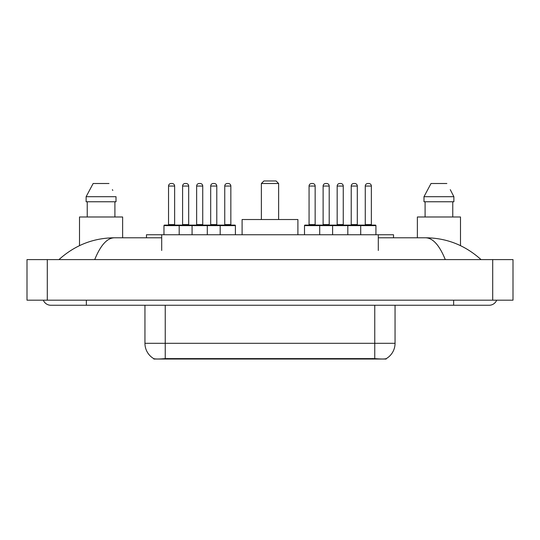 <?xml version="1.0" encoding="UTF-8"?>
<svg xmlns="http://www.w3.org/2000/svg" width="540" height="540" viewBox="0 0 540 540"><rect width="100%" height="100%" fill="white"/><g stroke="black" fill="none" stroke-linecap="round" stroke-linejoin="round"><path stroke-width="0.81" d="M146.482 237.789L146.482 234.745L393.518 234.745L393.518 237.789M386.174 358.675L386.174 359.033L153.826 359.033L153.826 358.675M43.322 300.186A8.12 8.12 0 0 0 50.841 305.255A8.12 8.12 0 0 1 43.322 300.186A8.12 8.12 0 0 0 50.841 305.255L489.159 305.255A8.12 8.12 0 0 0 496.679 300.186A8.12 8.12 0 0 1 489.159 305.255A8.12 8.12 0 0 0 496.679 300.186A8.12 8.12 0 0 1 489.159 305.255M445.284 259.598C439.466 245.275 432.925 238.005 425.675 237.789L378.304 237.789M161.696 237.789L114.325 237.789C107.075 238.005 100.535 245.275 94.716 259.598M47.291 259.598L513 259.598L513 300.186L27 300.186L27 259.598L47.291 259.598L47.291 300.186M425.675 237.789C446.614 237.951 465.075 245.221 481.039 259.598L479.311 258.032M60.689 258.032L58.961 259.598C74.851 245.255 93.305 237.978 114.325 237.789M144.95 305.255L144.95 343.305A17.753 17.753 0 0 0 153.725 358.621C155.041 359.134 158.875 359.134 165.24 358.621L374.76 358.621C381.112 359.134 384.952 359.134 386.276 358.621A17.753 17.753 0 0 0 395.05 343.305L395.05 305.255M122.627 237.789L122.627 216.986L79.508 216.986L79.508 245.632M114.905 201.764L114.905 216.986L114.905 201.764M86.123 196.695L93.143 183.506L86.123 196.695L86.123 201.764L116.012 201.764L116.012 196.695L86.123 196.695M112.806 190.431L112.401 189.662M87.23 201.764L87.23 216.986M108.986 183.506L93.143 183.506M460.492 245.632L460.492 216.986L417.373 216.986L417.373 237.789M450.671 190.431L453.877 196.695L423.988 196.695L431.014 183.506L423.988 196.695L423.988 201.764L453.877 201.764L453.877 196.695L453.877 201.764M453.877 196.695L450.272 189.662M425.095 201.764L425.095 216.986M452.77 216.986L452.77 201.764M446.857 183.506L431.014 183.506M235.4 225.612L163.971 225.612A0.506 0.506 0 0 1 164.477 225.106L234.893 225.106A0.506 0.506 0 0 1 235.4 225.612L235.4 234.745M179.192 234.745L179.192 225.612A0.506 0.506 0 0 0 178.686 225.106M174.629 186.044L168.541 186.044A2.538 2.538 0 0 1 171.072 183.506L172.091 183.506A2.538 2.538 0 0 1 174.629 186.044L174.629 224.593A0.506 0.506 0 0 0 175.136 225.106M168.541 186.044L168.541 224.593A0.506 0.506 0 0 1 168.035 225.106M163.971 225.612L163.971 234.745M192.078 234.745L192.078 225.612A0.506 0.506 0 0 1 192.584 225.106M207.299 234.745L207.299 225.612A0.506 0.506 0 0 0 206.786 225.106M202.73 186.044L196.641 186.044A2.538 2.538 0 0 1 199.179 183.506L200.191 183.506A2.538 2.538 0 0 1 202.73 186.044L202.73 224.593A0.506 0.506 0 0 0 203.236 225.106M196.641 186.044L196.641 224.593A0.506 0.506 0 0 1 196.135 225.106M220.185 234.745L220.185 225.612A0.506 0.506 0 0 1 220.691 225.106M230.837 186.044L224.748 186.044A2.538 2.538 0 0 1 227.286 183.506L228.299 183.506A2.538 2.538 0 0 1 230.837 186.044L230.837 224.593A0.506 0.506 0 0 0 231.343 225.106M224.748 186.044L224.748 224.593A0.506 0.506 0 0 1 224.242 225.106M360.707 234.745L360.707 225.612A0.506 0.506 0 0 1 361.213 225.106L375.421 225.106A0.506 0.506 0 0 1 375.928 225.612L304.499 225.612A0.506 0.506 0 0 1 305.006 225.106L347.315 225.106A0.506 0.506 0 0 1 347.821 225.612L347.821 234.745M319.714 234.745L319.714 225.612A0.506 0.506 0 0 0 319.207 225.106M315.151 186.044L309.062 186.044A2.538 2.538 0 0 1 311.6 183.506L312.613 183.506A2.538 2.538 0 0 1 315.151 186.044L315.151 224.593A0.506 0.506 0 0 0 315.657 225.106M309.062 186.044L309.062 224.593A0.506 0.506 0 0 1 308.556 225.106M312.613 183.506L311.6 183.506M304.499 225.612L304.499 234.745M332.6 234.745L332.6 225.612A0.506 0.506 0 0 1 333.106 225.106M343.258 186.044L337.169 186.044A2.538 2.538 0 0 1 339.707 183.506L340.72 183.506A2.538 2.538 0 0 1 343.258 186.044L343.258 224.593A0.506 0.506 0 0 0 343.764 225.106M337.169 186.044L337.169 224.593A0.506 0.506 0 0 1 336.663 225.106M340.72 183.506L339.707 183.506M371.358 186.044L365.269 186.044A2.538 2.538 0 0 1 367.808 183.506L368.827 183.506A2.538 2.538 0 0 1 371.358 186.044L371.358 224.593A0.506 0.506 0 0 0 371.864 225.106M365.269 186.044L365.269 224.593A0.506 0.506 0 0 1 364.763 225.106M368.827 183.506L367.808 183.506M375.928 225.612L375.928 234.745M182.594 186.044A2.538 2.538 0 0 1 185.126 183.506L186.145 183.506A2.538 2.538 0 0 1 188.676 186.044L182.594 186.044L182.594 224.593A0.506 0.506 0 0 1 182.081 225.106M188.676 186.044L188.676 224.593A0.506 0.506 0 0 0 189.189 225.106M186.145 183.506L185.126 183.506M210.695 186.044A2.538 2.538 0 0 1 213.232 183.506L214.245 183.506A2.538 2.538 0 0 1 216.783 186.044L210.695 186.044L210.695 224.593A0.506 0.506 0 0 1 210.188 225.106M216.783 186.044L216.783 224.593A0.506 0.506 0 0 0 217.289 225.106M214.245 183.506L213.232 183.506M323.116 186.044A2.538 2.538 0 0 1 325.654 183.506L326.666 183.506A2.538 2.538 0 0 1 329.204 186.044L323.116 186.044L323.116 224.593A0.506 0.506 0 0 1 322.61 225.106M329.204 186.044L329.204 224.593A0.506 0.506 0 0 0 329.711 225.106M326.666 183.506L325.654 183.506M347.159 225.106L361.213 225.106M351.223 186.044A2.538 2.538 0 0 1 353.754 183.506L354.773 183.506A2.538 2.538 0 0 1 357.305 186.044L351.223 186.044L351.223 224.593A0.506 0.506 0 0 1 350.71 225.106M357.305 186.044L357.305 224.593A0.506 0.506 0 0 0 357.818 225.106M354.773 183.506L353.754 183.506M261.374 183.506L278.627 183.506L276.089 180.968L263.912 180.968L261.374 183.506L261.374 219.524M278.627 183.506L278.627 219.524M297.904 234.745L297.904 219.524L242.096 219.524L242.096 234.745M372.479 359.033L372.479 358.533M167.522 359.033L167.522 358.533M161.696 250.466L161.696 234.745M378.304 250.466L378.304 234.745M453.647 300.186L453.647 305.255M86.353 300.186L86.353 305.255M492.71 259.598L492.71 300.186M374.76 358.621L374.76 343.305L395.05 343.305M144.95 343.305L165.24 343.305L165.24 358.621M165.24 305.255L165.24 343.305L374.76 343.305L374.76 305.255M168.541 224.593L174.629 224.593M196.641 224.593L202.73 224.593M224.748 224.593L230.837 224.593M309.062 224.593L315.151 224.593M337.169 224.593L343.258 224.593M365.269 224.593L371.358 224.593M182.594 224.593L188.676 224.593M210.695 224.593L216.783 224.593M323.116 224.593L329.204 224.593M351.223 224.593L357.305 224.593"/></g></svg>
